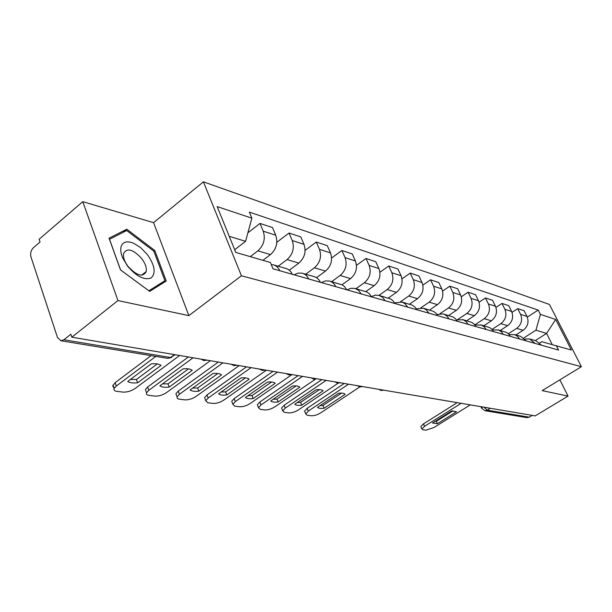 <?xml version="1.0" encoding="UTF-8"?>
<svg xmlns="http://www.w3.org/2000/svg" width="612" height="612" viewBox="0 0 612 612"><rect width="100%" height="100%" fill="white"/><g stroke="black" fill="none" stroke-linecap="round" stroke-linejoin="round"><path stroke-width="0.92" d="M82.773 201.662L117.955 300.568L71.841 337.181L535.171 415.892L568.051 396.109L542.201 390.624L581.4 366.687L549.446 304.455L203.406 181.825L153.574 222.661L82.773 201.662L39.114 239.277L40.032 242.031L33.408 247.73C30.937 250.285 30.126 253.337 30.967 256.902L57.474 337.457L60.886 340.746L63.877 339.775L170.519 357.507L175.124 354.731M117.955 300.568L188.863 315.624L241.442 275.783L581.4 366.687M71.841 337.181L70.854 334.228L63.877 339.775M568.051 396.109L559.858 379.838M532.233 415.395L529.281 417.17L526.84 417.613M515.862 334.963L523.115 330.312C527.827 326.594 529.128 321.966 527.009 316.435L524.155 310.766L517.721 308.632L520.59 314.361C522.717 319.946 521.401 324.612 516.65 328.376L508.327 333.747M541.49 345.229L535.982 340.785L530.015 339.056M512.014 312.365L517.721 308.632M524.981 339.017L529.602 338.941L535.148 343.424M500.264 330.449L507.631 325.676C512.428 321.851 513.759 317.115 511.617 311.462L508.725 305.663L501.978 303.43L504.877 309.282C507.034 314.989 505.688 319.778 500.853 323.641L492.01 329.401M526.282 340.899L520.697 336.363L514.417 334.542M495.95 307.4L501.978 303.43M509.123 334.565L514.99 334.749L517.653 336.432L519.626 339.002M483.885 325.714L491.382 320.803C496.271 316.878 497.632 312.028 495.468 306.237L492.538 300.308L485.446 297.968L488.391 303.95C490.564 309.794 489.187 314.706 484.268 318.676L474.813 324.895M510.316 336.355L508.717 334.121L506.598 332.5L498.03 329.807M479.074 302.213L485.446 297.968M492.453 329.914L498.619 330.013L501.32 331.727L503.324 334.359M466.688 320.742L474.323 315.693C479.295 311.653 480.68 306.673 478.492 300.752L475.532 294.686L468.073 292.222L471.056 298.35C473.252 304.332 471.844 309.366 466.834 313.451L457.837 319.433M493.532 331.574L491.91 329.294L489.761 327.634L480.803 324.827M461.318 296.782L468.073 292.222M474.912 325.026L481.399 325.041L484.146 326.785L486.173 329.478M448.604 315.509L456.368 310.315C461.433 306.161 462.856 301.05 460.645 294.984L457.646 288.772L449.797 286.179L452.811 292.452C455.03 298.579 453.591 303.743 448.489 307.951L439.982 313.681M475.868 326.548L474.224 324.215L472.043 322.516L462.664 319.579M442.606 291.082L449.797 286.179M456.437 319.892L463.269 319.793L466.061 321.583L468.119 324.337M429.555 310.001L437.458 304.646C442.614 300.37 444.075 295.122 441.841 288.91L438.812 282.545L430.534 279.806L433.579 286.24C435.828 292.521 434.352 297.822 429.157 302.16L420.88 307.798M457.256 321.246L455.588 318.86L453.37 317.123L443.539 314.048M422.869 285.108L430.534 279.806M436.945 314.507L443.096 313.918L444.159 314.27L446.989 316.098L449.078 318.921M409.474 304.195L417.522 298.671C422.77 294.265 424.269 288.872 422.012 282.499L418.945 275.981L410.208 273.09L413.291 279.676C415.556 286.125 414.041 291.58 408.747 296.04L400.554 301.701M437.611 315.654L435.912 313.206L433.671 311.432L423.351 308.211M402.007 278.835L410.208 273.09M416.344 308.838L423.443 308.241L426.419 309.909L428.966 313.199M388.268 298.059L396.454 292.36C401.809 287.808 403.339 282.27 401.059 275.729L397.961 269.043L388.727 265.99L391.841 272.745C394.128 279.363 392.575 284.97 387.182 289.575L378.927 295.359M416.841 309.748L415.127 307.232L412.335 305.151L402 302.03M379.922 272.248L388.727 265.99M394.541 302.879L402.092 302.06L405.113 303.774L407.699 307.14M365.831 291.58L374.177 285.682C379.624 280.985 381.2 275.278 378.905 268.561L375.768 261.707L365.991 258.471L369.135 265.409C371.446 272.202 369.847 277.978 364.354 282.736L355.947 288.719M394.855 303.491L393.118 300.905L390.8 299.046L379.379 295.489M356.505 265.317L365.991 258.471M371.423 296.606L375.133 295.198L378.92 295.359L382.546 297.271L385.162 300.729M341.955 284.787L350.569 278.605C356.123 273.748 357.737 267.872 355.419 260.972L352.252 253.926L341.878 250.499L345.061 257.621C347.387 264.606 345.749 270.558 340.15 275.484L331.589 281.673M371.545 296.851L369.357 293.752L366.909 292.016L355.388 288.55M331.612 258.035L341.878 250.499M347.058 289.881L350.944 288.29L354.914 288.413L358.594 290.371L361.248 293.921M316.488 277.672L325.507 271.093C331.168 266.075 332.829 260.016 330.495 252.917L327.298 245.68L316.274 242.038L319.487 249.359C321.828 256.543 320.145 262.678 314.43 267.773L305.717 274.184M346.782 289.805L344.564 286.623L342.077 284.84L329.883 281.176M305.113 250.369L316.274 242.038M321.407 282.583L325.362 280.931L329.401 281.038C332.24 281.826 334.382 283.708 335.827 286.684M289.269 270.229L298.855 263.106C304.631 257.904 306.344 251.654 303.996 244.349L300.767 236.905L289.032 233.027L292.268 240.562C294.617 247.952 292.888 254.294 287.066 259.572L278.185 266.228M320.42 282.3C318.967 279.271 316.809 277.366 313.941 276.563L302.718 273.319M276.823 242.314L289.032 233.027M294.104 274.811L298.128 273.09L302.236 273.182C305.12 273.985 307.293 275.913 308.754 278.98M262.915 260.314L270.466 254.6C276.349 249.199 278.108 242.742 275.752 235.222L272.508 227.565L259.985 223.426L263.237 231.175C265.6 238.795 263.818 245.343 257.889 250.828L250.277 256.642M292.314 274.298C290.845 271.185 288.657 269.219 285.743 268.408L273.74 264.942M247.883 232.82L259.985 223.426M271.223 264.522L273.243 264.797C276.173 265.608 278.376 267.597 279.845 270.749M535.293 340.586L546.57 333.433L535.959 330.182L523.826 337.931M539.792 342.95L541.765 341.703L571.371 350.033L555.688 319.472L546.57 333.433L552.208 344.541M535.959 330.182L540.404 314.377L538.216 310.062L249.329 212.089L251.869 218.17L217.168 206.604L235.781 252.427L270.374 262.487L273.013 268.806L558.557 350.087L556.308 345.65M540.404 314.377L555.688 319.472M203.406 181.825L241.442 275.783M153.574 222.661L188.863 315.624M120.495 269.923L149.71 291.396L166.242 280.992L154.782 250.515L126.791 229.217L109.051 238.19L120.495 269.923M234.687 249.742L245.573 241.327L229.24 236.324M527.314 317.1L538.216 310.062M251.869 218.17L245.573 241.327M122.828 232.491L126.791 229.217M153.864 251.257L154.782 250.515M453.048 410.836L436.341 421.301L434.964 421.461M421.041 427.092L420.827 426.602L423.466 423.864L456.361 403.186M437.427 423.703L456.552 411.754L451.679 410.989L432.47 423.022L437.427 423.703L436.341 421.301M461.165 403.316L424.544 426.281L421.897 429.012L422.861 429.762L425.952 430.152L433.984 427.513L470.261 404.884L474.843 405.641M147.5 254.745L140.775 247.722L133.393 243.125L129.897 242.038L126.76 241.862L124.152 242.612L122.209 244.257L121.031 246.728L120.694 249.903L121.214 253.628L122.568 257.706L127.503 266.067C136.468 276.494 144.34 280.457 151.126 277.955C156.098 273.281 154.89 265.547 147.5 254.745M141.77 258.624C132.934 249.099 126.852 247.47 123.517 253.728C123.027 257.415 124.534 261.645 128.038 266.411C136.813 275.821 142.871 277.527 146.222 271.537C146.826 267.811 145.342 263.512 141.77 258.624M148.884 290.776L120.595 269.976L109.51 239.261L126.692 230.525L153.834 251.165L164.934 280.709L148.884 290.776M157.774 286.332L164.934 280.709M341.572 393.095L322.991 405.488L320.007 405.672M304.99 412.113L304.592 411.134L307.147 408.326L344.227 383.456M324.138 408.25L345.13 394.273C344.089 393.195 341.917 392.85 338.612 393.248L317.513 407.347C318.645 408.38 320.849 408.678 324.138 408.25L322.991 405.488M348.519 384.183L308.287 411.103L305.725 413.911L307.216 415.242L311.332 415.762C314.216 415.869 317.399 414.867 320.887 412.748L359.795 386.899M319.495 389.592L300.584 402.367L297.271 402.535M282.04 409.153L281.604 408.043L284.129 405.251L321.797 379.647M301.739 405.19L323.075 390.816C321.927 389.691 319.64 389.331 316.19 389.737L294.755 404.241C295.994 405.312 298.319 405.626 301.739 405.19L300.584 402.367M326.15 380.381L285.268 408.105L282.736 410.889L284.351 412.373L288.688 412.916C291.717 413.039 295.007 412.006 298.549 409.833L338.122 383.204M296.193 385.897L276.961 399.07L273.281 399.231M257.836 406.031L257.346 404.777L259.832 402L298.105 375.623M278.123 401.969L299.796 387.159C298.541 385.996 296.124 385.614 292.528 386.019L270.749 400.967C272.095 402.076 274.558 402.413 278.123 401.969L276.961 399.07M302.527 376.372L260.987 404.93L258.493 407.699L260.23 409.344L264.812 409.918C267.995 410.048 271.391 409 275.002 406.758L315.478 379.157M271.56 382.003L252.006 395.589L247.937 395.727M232.269 402.727L231.726 401.311L234.174 398.573L273.051 371.362M253.177 398.573L275.193 383.303C273.824 382.087 271.261 381.689 267.505 382.095L245.381 397.509C246.858 398.657 249.451 399.016 253.177 398.573L252.006 395.589M277.534 372.127L235.329 401.579L232.881 404.31L234.763 406.146L239.606 406.751C242.956 406.896 246.468 405.817 250.14 403.515L291.97 374.575M245.488 377.879L225.614 391.909L221.123 392.017M205.227 399.238L204.622 397.632L207.009 394.947L246.514 366.856M226.784 394.969L249.16 379.218C247.653 377.956 244.938 377.528 241.013 377.941L218.538 393.845C220.144 395.046 222.898 395.421 226.784 394.969L225.614 391.909M251.05 367.628L208.172 398.037L205.777 400.715L207.82 402.765L212.945 403.407C216.472 403.568 220.113 402.459 223.854 400.087L266.35 370.222M217.849 373.511L197.653 388.008L192.696 388.077M176.57 395.543L175.904 393.715L178.222 391.099L218.346 362.067M198.831 391.16L221.552 374.888C219.907 373.572 217.023 373.121 212.907 373.534L190.08 389.966C191.839 391.213 194.761 391.611 198.831 391.16L197.653 388.008M222.944 362.855L179.385 394.281L177.059 396.89L177.327 398.404L178.903 399.123L184.709 399.858C188.427 400.034 192.199 398.902 196.016 396.454L239.193 365.609M188.496 368.875L167.986 383.869L162.509 383.9M146.146 391.619L145.411 389.538L147.653 387.013L188.397 356.98M169.157 387.113L192.237 370.291C190.431 368.914 187.364 368.432 183.049 368.845L159.862 385.843C161.79 387.144 164.888 387.564 169.157 387.113L167.986 383.869M193.055 357.775L148.815 390.288L146.566 392.812C146.107 394.212 146.911 395.061 148.968 395.375L154.744 396.102C158.684 396.293 162.593 395.123 166.487 392.598L210.337 360.713M157.261 363.949L136.438 379.471L130.402 379.44M114.536 387.756L113.128 386.899L112.799 385.835L115.133 382.668L151.095 355.626M137.608 382.806L161.048 365.395C159.059 363.956 155.792 363.444 151.248 363.857L127.709 381.46C129.82 382.821 133.125 383.265 137.608 382.806L136.438 379.471M155.823 356.406L116.295 386.042L114.146 388.452C113.572 390.02 114.444 390.976 116.754 391.328L122.897 392.101C127.067 392.315 131.136 391.114 135.099 388.498L179.63 355.495M257.889 250.828L270.466 254.6M287.066 259.572L298.855 263.106M314.43 267.773L325.507 271.093M340.15 275.484L350.569 278.605M364.354 282.736L374.177 285.682M387.182 289.575L396.454 292.36M408.747 296.04L417.522 298.671M429.157 302.16L437.458 304.646M448.489 307.951L456.368 310.315M466.834 313.451L474.323 315.693M484.268 318.676L491.382 320.803M500.853 323.641L507.631 325.676M516.65 328.376L523.115 330.312M292.268 240.562L303.996 244.349M319.487 249.359L330.495 252.917M345.061 257.621L355.419 260.972M369.135 265.409L378.905 268.561M391.841 272.745L401.059 275.729M413.291 279.676L422.012 282.499M433.579 286.24L441.841 288.91M452.811 292.452L460.645 294.984M471.056 298.35L478.492 300.752M488.391 303.95L495.468 306.237M504.877 309.282L511.617 311.462M520.59 314.361L527.009 316.435M263.237 231.175L275.752 235.222M484.1 407.217L487.251 410.178L529.281 417.17M490.342 408.273L487.251 410.178L484.933 410.698L527.062 417.652M174.42 354.608L170.519 357.507L167.642 358.357L171.635 357.492M167.359 358.311L60.886 340.746M481.698 408.38L482.394 406.926M424.544 426.281L423.466 423.864M308.287 411.103L307.147 408.326M285.268 408.105L284.129 405.251M260.987 404.93L259.832 402M235.329 401.579L234.174 398.573M208.172 398.037L207.009 394.947M179.385 394.281L178.222 391.099M148.815 390.288L147.653 387.013M116.295 386.042L115.133 382.668M453.66 402.046L458.373 402.841M436.287 399.093L441.099 399.911M418.05 395.995L422.961 396.828M398.871 392.736L403.897 393.593M378.683 389.308L381.131 390.51L383.831 390.181M357.408 385.69L359.917 386.922L362.679 386.585M334.955 381.88L337.518 383.143L340.349 382.798M311.217 377.849L313.841 379.142L316.748 378.782M286.079 373.572L288.78 374.911L291.756 374.536M259.419 369.051L262.188 370.421L265.248 370.038M231.099 364.239L233.945 365.647L237.089 365.257M200.95 359.114L203.88 360.575L207.108 360.162M480.894 406.674L481.575 408.105L484.933 410.698M421.897 429.012L420.827 426.602M141.632 275.201L146.222 271.537M305.725 413.911L304.592 411.134M282.736 410.889L281.604 408.043M258.493 407.699L257.346 404.777M232.881 404.31L231.726 401.311M205.777 400.715L204.622 397.632M177.059 396.89L175.904 393.715M146.566 392.812L145.411 389.538M114.146 388.452L112.983 385.086"/></g></svg>
